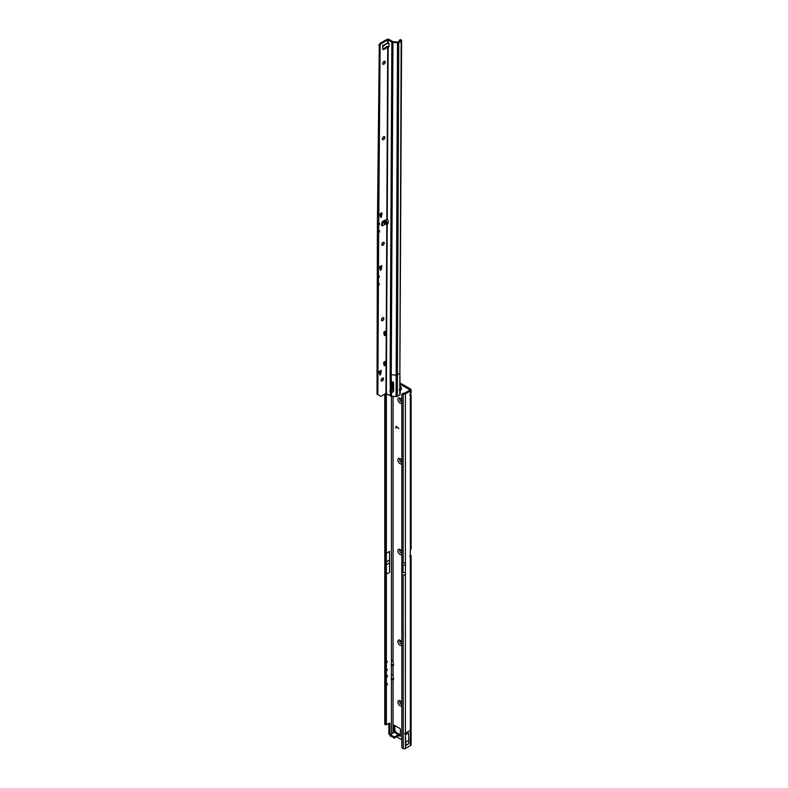 <?xml version="1.0" encoding="UTF-8"?>
<svg xmlns="http://www.w3.org/2000/svg" width="788" height="788" viewBox="0 0 788 788"><rect width="100%" height="100%" fill="white"/><g stroke="black" fill="none" stroke-linecap="round" stroke-linejoin="round"><path stroke-width="1.18" d="M397.96 733.746L399.083 733.815L399.388 734.564M396.61 733.667L396.778 733.667A1.478 1.192 -163.4 0 0 395.517 732.938L397.29 733.953L399.083 733.815M401.831 702.926A3.044 1.753 -120 0 0 400.038 700.778A3.044 1.753 -120 0 0 397.891 702.019A3.044 1.753 -120 0 0 399.418 705.28A3.044 1.753 -120 0 0 401.831 705.674M400.137 701.202A1.734 1.005 -120 0 0 399.811 701.97A1.734 1.005 -120 0 0 400.521 703.664A1.734 1.005 -120 0 0 401.831 704.226L401.831 704.236A1.734 1.005 60 0 1 400.491 703.773A1.734 1.005 60 0 1 399.733 702.019A1.734 1.005 60 0 1 400.087 701.231A1.734 1.005 60 0 1 400.56 701.162M401.831 642.407A3.044 1.753 -120 0 0 400.038 640.26A3.044 1.753 -120 0 0 397.891 641.501A3.044 1.753 -120 0 0 399.418 644.761A3.044 1.753 -120 0 0 401.831 645.155M400.137 640.683A1.734 1.005 -120 0 0 399.811 641.452A1.734 1.005 -120 0 0 400.521 643.146A1.734 1.005 -120 0 0 401.831 643.707L401.831 643.717A1.734 1.005 60 0 1 400.491 643.254A1.734 1.005 60 0 1 399.733 641.501A1.734 1.005 60 0 1 400.087 640.703A1.734 1.005 60 0 1 400.56 640.644M401.831 551.62A3.044 1.753 -120 0 0 400.038 549.482A3.044 1.753 -120 0 0 397.891 550.723A3.044 1.753 -120 0 0 399.418 553.984A3.044 1.753 -120 0 0 401.831 554.368M400.137 549.906A1.734 1.005 -120 0 0 399.811 550.674A1.734 1.005 -120 0 0 400.521 552.368A1.734 1.005 -120 0 0 401.831 552.93L401.831 552.94A1.734 1.005 60 0 1 400.491 552.467A1.734 1.005 60 0 1 399.733 550.723A1.734 1.005 60 0 1 400.087 549.925A1.734 1.005 60 0 1 400.56 549.857M401.831 460.842A3.044 1.753 -120 0 0 400.038 458.705A3.044 1.753 -120 0 0 397.891 459.946A3.044 1.753 -120 0 0 399.418 463.206A3.044 1.753 -120 0 0 401.831 463.59M400.137 459.128A1.734 1.005 -120 0 0 399.811 459.896A1.734 1.005 -120 0 0 400.521 461.591A1.734 1.005 -120 0 0 401.831 462.152L401.831 462.152A1.734 1.005 60 0 1 400.491 461.689A1.734 1.005 60 0 1 399.733 459.946A1.734 1.005 60 0 1 400.087 459.148A1.734 1.005 60 0 1 400.56 459.079M401.831 400.324A3.044 1.753 -120 0 0 400.038 398.186A3.044 1.753 -120 0 0 397.891 399.427A3.044 1.753 -120 0 0 399.418 402.678A3.044 1.753 -120 0 0 401.831 403.072M400.137 398.61A1.734 1.005 -120 0 0 399.811 399.378A1.734 1.005 -120 0 0 400.521 401.072A1.734 1.005 -120 0 0 401.831 401.624L401.831 401.634A1.734 1.005 60 0 1 400.491 401.171A1.734 1.005 60 0 1 399.733 399.427A1.734 1.005 60 0 1 400.087 398.63A1.734 1.005 60 0 1 400.56 398.561M387.469 684.014A0.896 0.522 120 0 0 386.366 684.171L386.366 685.146A0.896 0.522 120 0 0 387.469 684.014M387.469 675.976A0.896 0.522 120 0 0 386.366 676.134L386.366 677.109A0.896 0.522 120 0 0 387.469 675.976M386.366 669.514A0.896 0.522 -60 0 1 387.075 670.263A0.896 0.522 -60 0 1 386.366 670.49L386.366 662.452A0.896 0.522 -60 0 1 386.366 662.452L386.366 661.477A0.896 0.522 -60 0 1 387.075 662.225A0.896 0.522 -60 0 1 386.386 662.462M410.262 395.803L410.351 395.862A1.734 1.005 -60 0 1 410.302 395.832A1.734 1.005 -60 0 1 409.947 395.034A1.734 1.005 -60 0 1 410.351 393.744C411.306 392.335 411.306 391.764 410.351 392.03M403.18 748.57A1.734 1.133 -127.5 0 1 401.831 746.561L401.831 574.462L403.18 575.043L403.249 748.6A1.704 0.985 180 0 0 405.416 748.482L410.351 745.625A2.581 1.487 180 0 0 411.109 744.571L411.109 556.161A2.581 1.487 0 0 0 410.351 555.107L410.321 555.087M399.92 382.889L410.351 388.917A2.581 1.487 180 0 1 411.109 389.961A2.581 1.487 180 0 1 410.351 391.015L405.416 393.872L405.416 565.262L401.821 564.582L401.821 572.147L405.416 572.827L405.416 574.954L403.18 575.043M404.539 733.618L410.991 729.895M399.94 384.061L409.356 389.489A1.162 0.67 180 0 1 409.356 390.434L403.18 393.961A1.734 1.133 -127.5 0 0 402.156 394.02A1.734 1.133 -127.5 0 0 401.831 394.788L401.831 562.642L405.416 563.134M409.642 556.358L410.351 556.732A0.867 0.502 -60 0 1 410.321 556.525L410.321 550.379A0.867 0.502 -60 0 1 410.351 550.132L410.991 549.039A2.581 1.487 0 0 0 411.109 548.596L411.109 395.162L410.479 393.586M389.558 551.452L389.558 572.334L389.558 551.452L386.366 553.294L386.366 393.448M389.558 572.334L386.366 574.176L386.366 553.294M388.848 723.364L388.848 733.598A1.734 1.005 -60 0 0 389.213 734.396L390.208 734.968A1.734 1.005 -60 0 1 389.853 734.18L389.853 723.729A1.162 0.67 120 0 0 389.036 723.256L386.573 724.674A1.734 1.005 -60 0 1 386.366 724.773L384.849 724.586L385.017 723.876L384.78 724.467M393.123 679.886L393.054 679.847A1.162 0.67 0 0 0 391.419 679.847L391.419 675.119A1.162 0.67 180 0 1 393.054 675.119L393.527 679.65M393.123 665.702L393.054 665.663A1.162 0.67 0 0 0 391.419 665.663L391.419 660.935A1.162 0.67 180 0 1 393.054 660.935L393.527 665.466M398.807 428.544L396.226 426.495L395.94 428.229L396.108 426.298L398.807 428.544M396.699 736.8L401.831 739.755M399.181 735.608L400.402 736.317L400.402 729.481A0.867 0.502 -120 0 0 399.792 728.417L394.473 725.344A0.867 0.502 -120 0 0 393.852 725.699L393.852 732.535M398.974 735.49L399.092 734.327L398.974 735.49M390.375 735.726L394.473 738.09L398.748 735.618M394.857 725.571L394.857 730.821L393.852 730.998L394.857 730.2M394.857 730.732L395.763 731.904M397.29 733.953L400.176 735.027L398.974 734.327L394.473 736.928L394.473 738.09M396.876 733.116L395.674 732.426A1.478 1.192 16.6 0 1 396.935 733.145L397.29 733.677M395.517 732.938L394.877 731.963L396.088 732.663L394.877 731.963L390.208 734.8L394.473 736.928M403.18 563.223L403.18 393.961L404.037 393.31A1.734 1.133 52.5 0 0 403.013 393.36L402.156 394.02M405.416 393.872A1.704 0.985 180 0 1 403.249 393.99M405.741 742.109L408.844 740.316L408.844 743.537A1.704 0.985 60 0 1 408.765 743.685L405.416 745.822L405.416 734.702L405.741 745.33A1.704 0.985 60 0 1 405.662 745.478L405.416 745.822M408.844 740.316L408.509 732.909L405.416 734.702M386.366 685.146L386.366 724.773L385.834 723.965L385.834 393.488M393.527 664.845A2.581 1.487 0 0 0 391.114 664.796M393.527 679.029A2.581 1.487 0 0 0 391.114 678.98M410.351 730.259L410.351 556.732L410.991 556.604A2.581 1.487 0 0 0 411.109 556.161M410.351 550.132L410.351 395.862L411.109 395.162M400.314 734.928L399.211 735.391M400.402 734.317L399.092 734.327M394.424 732.229L393.921 731.234M394.877 731.894L394.857 730.821M398.807 428.426L396.266 426.475M396.029 428.179L395.94 426.672M389.144 563.075L386.366 564.681M389.144 560.238L386.366 561.844M384.771 567.055L384.771 559.253M408.844 743.537L405.741 745.33M401.831 562.642L401.821 564.582M401.821 572.147L401.831 574.462M400.058 390.188A2.896 1.674 -120 0 0 400.334 390.198A2.896 1.674 -120 0 0 400.767 390.06L400.787 390.05A2.896 1.674 -120 0 0 400.787 390.05A2.896 1.674 -120 0 0 399.959 385.647M400.767 390.06A2.896 1.674 -120 0 0 399.959 385.687M381.885 381.028A2.748 1.576 120.3 0 0 383.411 378.407M383.155 378.004A1.734 0.995 -59.7 0 1 383.461 378.752A1.734 0.995 -59.7 0 1 383.461 378.762A1.734 0.995 -59.7 0 1 382.21 380.89A1.734 0.995 -59.7 0 1 381.402 380.998M382.2 320.686A2.748 1.576 120.3 0 0 383.726 318.066M383.461 317.663A1.734 0.995 -59.7 0 1 383.766 318.411A1.734 0.995 -59.7 0 1 382.515 320.558A1.734 0.995 -59.7 0 1 381.717 320.657M382.584 245.265A2.748 1.576 120.3 0 0 384.111 242.645M383.854 242.241A1.734 0.995 -59.7 0 1 384.16 242.99A1.734 0.995 -59.7 0 1 382.909 245.127A1.734 0.995 -59.7 0 1 382.101 245.235M383.126 139.663A2.748 1.576 120.3 0 0 384.652 137.053M384.396 136.649A1.734 0.995 -59.7 0 1 384.702 137.398A1.734 0.995 -59.7 0 1 383.451 139.535A1.734 0.995 -59.7 0 1 382.643 139.643M383.52 64.242A2.748 1.576 120.3 0 0 385.046 61.622M384.78 61.218A1.734 0.995 -59.7 0 1 385.086 61.966A1.734 0.995 -59.7 0 1 383.835 64.114A1.734 0.995 -59.7 0 1 383.037 64.212M391.951 382.219L392.71 381.894L393.576 382.673L393.665 390.188L393.054 391.931L391.557 392.68L390.326 392.04L390.434 395.822A2.029 1.172 -179.7 0 0 391.547 396.157L396.088 396.591A1.448 0.837 -179.7 0 0 397.339 396.354L399.762 394.965A1.448 0.837 -179.7 0 0 400.186 394.355L399.88 372.921A1.448 0.837 -179.7 0 1 399.457 373.512L397.034 374.901A1.448 0.837 -179.7 0 1 395.793 375.137L391.252 374.704L392.956 42.365L397.497 42.798A1.448 0.837 0.3 0 0 398.748 42.562L401.171 41.173A1.448 0.837 0.3 0 0 401.594 40.582A1.448 0.837 0.3 0 0 401.299 40.07L400.915 39.774A1.162 0.571 -113.5 0 0 400.452 39.656L399.526 40.05A1.162 0.571 -113.5 0 0 399.319 40.355L399.289 41.301M390.326 392.04A1.596 0.916 60 0 1 389.902 390.789L389.902 390.759A1.596 0.916 60 0 1 390.237 390.04A1.596 0.916 60 0 1 390.277 390.021L390.139 374.369A2.029 1.172 -179.7 0 0 391.252 374.704L391.38 390.001L391.951 389.617M390.277 390.021L391.951 389.577L391.863 382.535L392.71 381.894M386.396 223.94L385.273 224.147L383.608 222.738L383.372 220.896L383.963 220.886L385.499 221.645L386.396 223.94L383.963 220.886M384.524 44.788L386.337 43.645M381.106 380.24A1.734 0.995 120.3 0 0 381.451 381.028A1.734 0.995 120.3 0 0 382.791 380.565A1.734 0.995 120.3 0 0 383.559 378.821A1.734 0.995 120.3 0 0 383.204 378.033A1.734 0.995 120.3 0 0 381.865 378.496A1.734 0.995 120.3 0 0 381.106 380.24M381.412 319.898A1.734 0.995 120.3 0 0 381.766 320.686A1.734 0.995 120.3 0 0 383.106 320.224A1.734 0.995 120.3 0 0 383.874 318.48A1.734 0.995 120.3 0 0 383.52 317.692A1.734 0.995 120.3 0 0 382.18 318.155A1.734 0.995 120.3 0 0 381.412 319.898M381.806 244.477A1.734 0.995 120.3 0 0 382.15 245.265A1.734 0.995 120.3 0 0 383.49 244.802A1.734 0.995 120.3 0 0 384.258 243.059A1.734 0.995 120.3 0 0 383.904 242.271A1.734 0.995 120.3 0 0 382.564 242.734A1.734 0.995 120.3 0 0 381.806 244.477M382.347 138.885A1.734 0.995 120.3 0 0 382.692 139.673A1.734 0.995 120.3 0 0 384.032 139.21A1.734 0.995 120.3 0 0 384.8 137.467A1.734 0.995 120.3 0 0 384.445 136.669A1.734 0.995 120.3 0 0 383.106 137.132A1.734 0.995 120.3 0 0 382.347 138.885M382.732 63.454A1.734 0.995 120.3 0 0 383.086 64.252A1.734 0.995 120.3 0 0 384.426 63.789A1.734 0.995 120.3 0 0 385.184 62.035A1.734 0.995 120.3 0 0 384.839 61.247A1.734 0.995 120.3 0 0 383.5 61.71A1.734 0.995 120.3 0 0 382.732 63.454M385.499 221.645L386.416 221.113L387.371 222.925L386.809 223.536L387.893 223.831L388.179 221.231A1.734 1.005 -120 0 0 387.243 219.212L383.234 220.965A1.734 0.995 120.3 0 0 381.924 223.043L382.288 225.861L381.806 223.782M382.722 45.822L383.293 45.96L382.702 46.472L382.82 48.817A1.734 0.995 120.3 0 0 383.175 49.516A1.734 0.995 120.3 0 0 384.12 49.388L388.129 46.985A1.734 1.005 -120 0 0 388.72 46.945A1.734 1.005 -120 0 0 389.085 46.167A1.734 1.005 -120 0 0 389.085 46.078L388.967 43.626L387.735 42.67L387.755 39.883L391.843 42.03A2.029 1.172 0.3 0 0 392.956 42.365M390.434 395.822L385.933 393.429L381.51 395.98A2.315 1.33 -59.7 0 1 380.358 396.098L377.028 394.167L377.413 223.496L379.304 44.355A2.315 1.33 -59.7 0 1 380.466 43.133L386.938 39.4A1.448 0.837 -179.7 0 1 388.976 39.41L392.66 41.557A0.867 0.502 0.3 0 0 393.143 41.705L397.93 42.089L400.353 40.69L399.989 40.178A1.162 0.571 -113.5 0 0 399.526 40.05M382.869 49.102A1.734 0.995 120.3 0 0 383.293 48.905L386.898 46.581L387.716 47.053L386.829 219.143M380.368 216.749L381.333 216.996L380.584 217.419L380.003 213.903L381.963 212.77A1.734 1.005 60 0 1 381.609 213.558L379.993 214.484M381.126 214.011L381.944 214.484L381.126 214.011L380.515 216.513M384.17 334.979L385.135 335.215L384.386 335.649L383.795 332.122L385.765 330.99A1.734 1.005 60 0 1 385.401 331.778L383.795 332.703M384.928 332.231L385.746 332.713L384.928 332.231L384.317 334.733M384.012 365.139L384.977 365.386L384.239 365.809L383.648 362.293L385.608 361.16A1.734 1.005 60 0 1 385.253 361.948L383.638 362.874M384.771 362.401L385.588 362.874L384.771 362.401L384.16 364.903M379.56 374.3L380.525 374.536L379.777 374.97L379.186 371.444L381.156 370.311A1.734 1.005 60 0 1 380.791 371.099L379.186 372.025M380.318 371.552L381.136 372.034L380.318 371.552L379.708 374.054M380.102 269.555L381.067 269.791L380.318 270.225L379.727 266.699L381.697 265.566A1.734 1.005 60 0 1 381.333 266.354L379.727 267.28M380.85 266.807L381.678 267.29L380.85 266.807L380.24 269.309M378.595 276.45L379.264 277.199L378.447 277.671L378.417 284.074L377.541 284.044L378.407 285.217L379.225 284.744L379.235 283.601L378.417 284.074M377.846 394.65L378.407 285.217M378.861 223.654L379.54 224.403L379.54 223.26L378.723 223.733L380.121 44.837A2.315 1.33 -59.7 0 1 381.284 43.616L387.755 39.883M379.54 224.403L378.713 224.876L378.683 231.278L377.816 231.239L378.683 232.421L379.501 231.948L379.501 230.805L378.683 231.278M379.264 277.199L379.274 276.056L378.447 276.529L378.683 232.421M381.953 214.415L381.963 212.77M381.944 214.484L381.333 216.996M381.688 267.211L381.697 265.566M381.678 267.29L381.067 269.791M385.756 332.635L385.765 330.99M385.746 332.713L385.135 335.215M385.598 362.805L385.608 361.16M385.588 362.874L384.977 365.386M381.146 371.956L381.156 370.311M381.136 372.034L380.525 374.536M390.779 389.942A1.596 0.916 -120 0 0 390.73 390.287A1.596 0.916 -120 0 0 391.144 391.567L391.941 392.02L393.724 390.129M385.273 224.147L382.288 225.861L381.471 225.388L381.796 224.718M386.79 222.846L388.07 223.132M386.416 221.113L384.908 220.118M388.238 42.65L386.416 43.685M388.307 42.611L387.332 43.163M383.224 45.546L386.199 43.832M386.347 393.429L387.213 223.585L388.031 223.112M387.243 219.212L388.129 46.985L388.947 46.512A1.734 1.005 -120 0 0 389.036 46.531M389.902 390.789L390.73 390.316L389.902 390.759M388.031 46.985L388.947 46.512M386.898 46.581L388.464 46.364M378.821 45.182L379.639 45.665M378.447 276.529L377.58 276.499L378.447 277.671M378.723 223.733L377.856 223.703L378.713 224.876M383.293 45.96L382.82 44.916M382.377 224.353L381.904 224.846M391.981 389.449L392.04 381.885M391.941 392.02L391.203 392.641M377.137 372.32L376.9 371.424A1.448 0.837 60 0 1 377.147 371.109M379.186 372.616L379.353 371.926M383.638 363.465L383.805 362.776M383.795 333.294L383.963 332.605M377.679 267.575L377.432 266.679A1.448 0.837 60 0 1 377.679 266.364M379.717 267.871L379.885 267.181M377.945 214.779L377.708 213.883A1.448 0.837 60 0 1 377.954 213.568M379.993 215.075L380.161 214.385M378.821 231.189L379.501 231.948M378.555 283.985L379.225 284.744M396.935 733.145L396.847 733.697M405.416 574.954L405.416 733.116M405.416 733.589L405.416 748.482M405.416 572.827L405.416 565.262M410.351 391.015L410.351 393.744M386.366 661.477L386.366 574.176M386.366 676.134L386.366 670.49M386.366 684.171L386.366 677.109M391.419 733.963L391.419 679.847M391.419 675.119L391.419 665.663M391.419 660.935L391.419 396.137M391.419 391.843L391.419 390.001M409.356 389.489L409.356 390.434M393.054 660.935L393.054 396.305M393.054 391.547L393.054 381.983M393.054 675.119L393.054 665.663M393.054 733.017L393.054 679.847M410.351 730.732L410.351 745.625M385.017 393.961L385.017 723.876L385.834 723.965M386.179 393.379L386.179 724.605M384.849 724.586L386.248 724.733L386.287 393.409M384.78 724.389L384.78 394.099L384.771 724.428M389.036 723.256L389.853 723.729M388.848 733.598L389.853 734.18M394.473 725.344L393.852 725.699M390.375 735.037L390.375 736.199M393.645 736.928L393.645 738.09M408.765 743.685L405.662 745.478M403.003 572.827L403.003 565.262M400.048 389.824A2.354 1.359 -120 0 0 399.979 386.652M386.809 223.536L385.933 393.429M386.455 223.457L387.371 222.925M391.449 392.67L391.547 396.157M381.885 223.733L383.608 222.738M396.088 396.591L397.497 42.798M388.051 223.457L387.499 223.772M390.139 374.369L391.843 42.03M388.149 42.611L388.159 39.883M398.748 42.562L397.339 396.354M399.762 394.965L401.171 41.173M399.989 40.178L400.915 39.774M383.293 48.905L384.12 49.388M380.466 43.133L381.284 43.616M379.304 44.355L380.121 44.837M383.372 220.896L386.09 224.294M393.232 391.262L393.054 391.931M380.328 374.812L379.589 374.379M384.78 365.662L384.042 365.228M384.938 335.491L384.199 335.058M380.87 270.067L380.121 269.634M381.136 217.271L380.397 216.838M397.182 733.116L395.734 731.875M411.109 392.335L411.109 389.961M390.208 734.8L390.208 735.962M400.334 390.198L399.171 389.893M392.109 389.114L391.931 389.676M388.021 43.261L387.164 43.754M385.076 44.965L383.411 45.921M401.594 40.582L399.88 372.921"/></g></svg>
